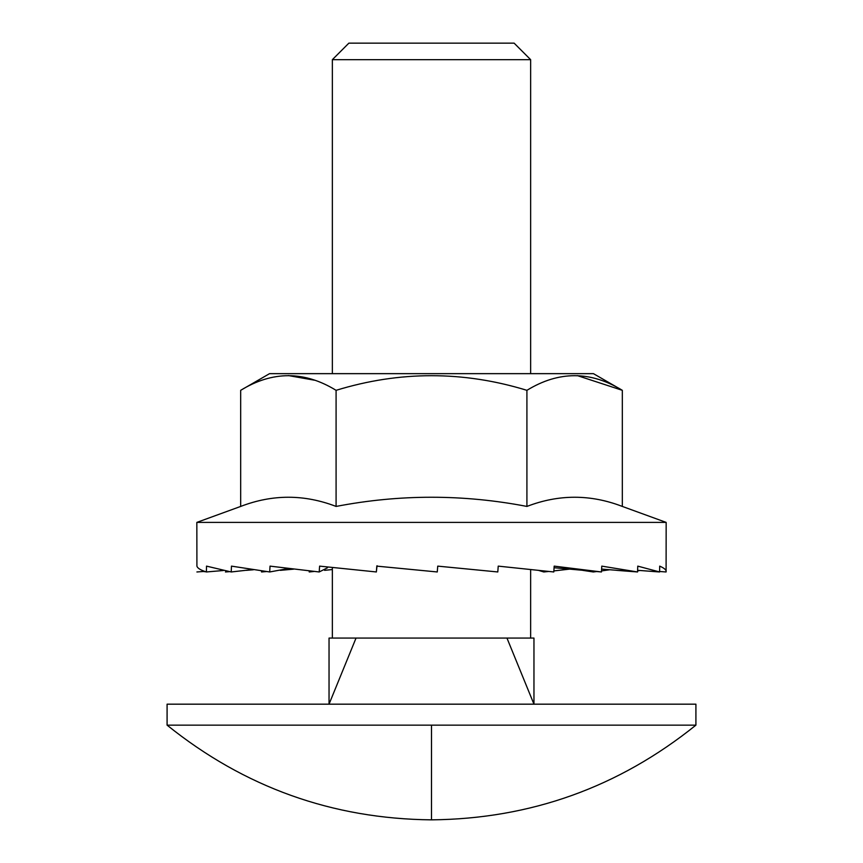 <?xml version="1.0" encoding="UTF-8"?>
<svg xmlns="http://www.w3.org/2000/svg" width="863" height="863" viewBox="0 0 863 863"><rect width="100%" height="100%" fill="white"/><g stroke="black" fill="none" stroke-linecap="round" stroke-linejoin="round"><path stroke-width="1.29" d="M332.352 59.676L530.648 59.676L514.132 43.15L348.868 43.15L332.352 59.676L332.352 373.657M332.352 638.07L332.352 567.552M167.088 725.147L695.912 725.147L695.912 704.176L167.088 704.176L167.088 725.147C244.315 787.293 332.449 818.868 431.489 819.85L431.5 725.147M533.96 638.07L533.96 704.176L506.959 638.07L533.96 638.07M356.041 638.07L329.04 704.176L329.04 638.07L506.959 638.07M240.68 390.324C272.471 370.82 304.272 370.82 336.085 390.324C399.666 370.82 463.269 370.82 526.915 390.324C558.739 370.82 590.54 370.82 622.32 390.324L593.453 373.657L269.547 373.657L240.68 390.324L240.68 506.43L196.84 522.395L666.16 522.395L622.32 506.43C590.529 494.186 558.728 494.186 526.915 506.43C463.28 494.186 399.666 494.186 336.085 506.43C304.272 494.186 272.471 494.186 240.68 506.43M314.412 380.195L288.382 375.567M597.433 571.446L593.302 571.964L582.687 570.346M569.375 569.149L553.863 570.907M548.836 571.446L543.798 571.964L538.404 570.346M314.164 571.446L309.213 571.964L309.137 570.907M266.419 571.554L261.543 571.964L261.478 570.907M205.858 571.791L203.398 571.489M196.84 522.395L196.915 566.128C197.465 568.188 200.615 570.13 206.397 571.964L206.527 566.128L231.219 571.964L231.467 566.128L269.698 571.964L270.033 566.128L319.202 571.964L319.612 566.128L376.354 571.964L376.807 566.128L437.271 571.964L437.735 566.128L497.789 571.964L498.231 566.128L553.787 571.964L554.186 566.128L601.457 571.964L601.781 566.128L637.552 571.964L637.768 566.128L659.591 571.964L659.699 566.128C664.467 568.188 666.592 570.13 666.096 571.964L659.602 571.489M666.16 522.395L666.096 571.964M657.142 571.791L638.027 570.346M639.645 570.508L637.584 570.907M633.496 571.662L616.667 570.346M609.656 569.774L601.522 570.907M376.354 571.964L377.034 565.718M601.457 571.964L554.078 567.735M601.619 569.095L637.552 571.964M637.606 570.314L659.591 571.964M332.352 569.537L324.596 570.346M293.625 569.149L280.313 570.346M253.344 569.774L246.333 570.346M229.504 571.662L225.448 571.964M204.682 571.392L196.904 571.964M206.397 571.964L223.355 570.508M252.147 569.602L231.219 571.964M288.425 568.523L269.698 571.964M327.509 567.023L327.476 567.789L319.202 571.964M622.32 506.43L622.32 390.324L577.379 375.621M526.915 390.324L526.915 506.43M336.085 390.324L336.085 506.43M530.648 638.07L530.648 569.537M530.648 373.657L530.648 59.676M695.912 725.147C618.685 787.293 530.551 818.868 431.511 819.85"/></g></svg>
